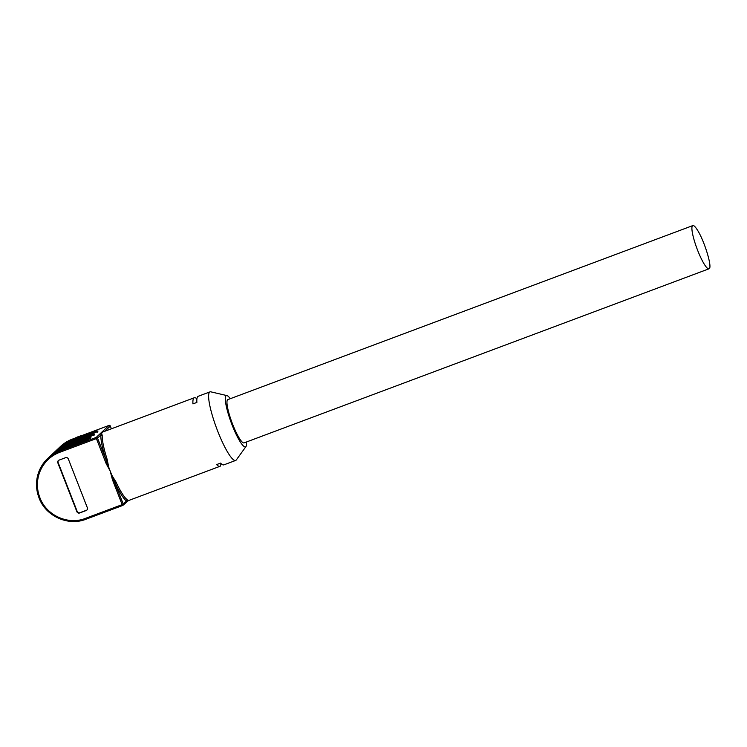 <?xml version="1.0" encoding="UTF-8"?>
<svg xmlns="http://www.w3.org/2000/svg" width="747" height="747" viewBox="0 0 747 747"><rect width="100%" height="100%" fill="white"/><g stroke="black" fill="none" stroke-linecap="round" stroke-linejoin="round"><path stroke-width="1.12" d="M72.282 439.161L108.95 425.445L72.263 439.171A36.603 35.903 -133.2 0 0 60.46 446.51L72.282 439.161L70.507 440.823L91.862 432.83A7.75 0.57 158.7 0 1 97.904 431.187A7.75 0.57 158.7 0 1 89.649 434.913L68.294 442.906L66.987 444.138L88.342 436.145A7.75 0.57 158.7 0 1 94.383 434.502L94.365 434.521A7.75 0.57 158.7 0 1 86.129 438.218L64.774 446.22L63.467 447.444L84.822 439.451A7.75 0.57 158.7 0 1 90.863 437.807L90.835 437.826A7.75 0.57 158.7 0 1 82.609 441.533L61.254 449.526L59.489 451.179L96.167 437.443L102.442 431.551L104.337 431.682M60.46 446.51L58.705 448.163A36.603 35.903 -133.2 0 1 70.507 440.823L70.666 441.58A35.893 35.202 -133.2 0 0 64.784 444.446M90.62 437.966A0.71 0.7 46.8 0 1 90.63 437.947L61.254 449.517A36.603 35.903 -133.2 0 0 49.442 456.856L47.687 458.518A36.603 35.903 -133.2 0 1 59.489 451.179L59.723 452.308L96.4 438.582L96.167 437.443A1.064 1.046 46.8 0 1 97.54 438.069L100.798 435.006L102.18 432.354L103.469 431.719M99.958 433.886A1.064 1.046 46.8 0 1 100.985 434.054M122.667 505.486L86.008 519.212L85.475 518.362L122.153 504.627L112.452 479.751L110.257 471.236A36.612 6.583 69.5 0 0 111.929 475.381L115.934 481.871A36.612 6.583 69.5 0 0 127.214 499.706L127.97 500.723L128.708 500.378M127.961 500.723L126.551 501.05L122.153 504.627L122.676 505.486A1.064 1.046 -133.2 0 0 123.283 504.113L111.929 475.381M126.476 501.919L127.139 501.116L126.476 501.919M94.141 434.651A0.71 0.7 46.8 0 1 94.15 434.642L64.774 446.22A36.603 35.903 -133.2 0 0 52.972 453.55L51.664 454.783A36.603 35.903 -133.2 0 1 63.467 447.444L63.616 448.2A35.893 35.202 -133.2 0 0 57.734 451.057M110.257 471.236L106.102 463.457L107.017 463.065L105.887 459.48L107.138 459.312L108.67 467.015A36.612 6.583 69.5 0 0 110.257 471.236M86.185 510.528L79.63 512.974A2.129 2.092 46.8 0 1 76.894 511.732L57.836 462.86A2.129 2.092 46.8 0 1 59.032 460.143L65.577 457.687A2.129 2.092 46.8 0 1 68.313 458.938L87.371 507.811A2.129 2.092 46.8 0 1 86.185 510.528L86.484 510.238A2.129 2.092 -133.2 0 0 87.016 509.949M106.102 463.457L96.4 438.582L97.54 438.069L105.887 459.48A37.677 6.77 -110.5 0 1 100.798 435.006L102.199 435.529A36.612 6.583 69.5 0 0 107.138 459.312M101.648 433.204L102.199 435.529M221.252 463.794L219.954 466.324L128.279 500.649M220.384 466.053C219.553 466.81 218.292 466.315 216.621 464.587L220.542 463.121C222.223 464.849 223.484 465.334 224.315 464.587M226.957 395.602L210.822 391.839A36.612 6.583 69.5 0 0 210 391.876A36.612 6.583 69.5 0 0 209.58 392.138A36.612 6.583 69.5 0 0 217.162 429.749A36.612 6.583 69.5 0 0 235.678 460.441A36.612 6.583 69.5 0 0 236.099 460.171A36.612 6.583 69.5 0 0 236.313 459.919L246.015 446.491A27.368 4.921 -110.5 0 1 245.847 446.678A27.368 4.921 -110.5 0 1 232.065 424.894A27.368 4.921 -110.5 0 1 226.024 395.826A27.368 4.921 -110.5 0 1 226.957 395.602A27.368 4.921 -110.5 0 1 230.309 398.693M210 391.876L198.216 396.283A36.612 6.583 69.5 0 0 197.787 396.554A36.612 6.583 69.5 0 0 196.881 402.418L192.95 403.884A36.612 6.583 69.5 0 1 193.865 398.03A36.612 6.583 69.5 0 1 194.285 397.759A36.612 6.583 69.5 0 1 196.919 398.814M97.577 431.971L97.67 431.336A0.71 0.7 46.8 0 1 97.67 431.336L68.304 442.906A36.603 35.903 -133.2 0 0 56.492 450.245L55.185 451.468A36.603 35.903 -133.2 0 1 66.987 444.138L67.146 444.895A35.893 35.202 -133.2 0 0 61.263 447.752M127.214 499.706L126.551 501.05A37.677 6.77 -110.5 0 1 114.935 482.702L115.934 481.871M112.452 479.751L113.367 479.369M108.67 467.015L107.017 463.065M58.499 460.432A2.129 2.092 -133.2 0 0 58.145 462.57L77.193 511.452A2.129 2.092 -133.2 0 0 79.938 512.694L86.484 510.238M246.51 441.963A27.368 4.921 -110.5 0 1 246.015 446.491M81.993 435.529A34.119 33.466 -133.2 0 0 74.775 438.228M239.544 438.601A23.101 4.155 -110.5 0 1 229.712 415.874A23.101 4.155 -110.5 0 1 227.564 399.785A23.101 4.155 -110.5 0 1 227.835 399.617L692.506 225.706A23.101 4.155 -110.5 0 0 694.654 241.795A23.101 4.155 -110.5 0 0 704.477 264.522A23.101 4.155 -110.5 0 0 708.978 268.808L244.036 442.887A23.101 4.155 -110.5 0 1 239.544 438.601M708.978 268.808A23.101 4.155 -110.5 0 0 709.248 268.64C712.433 266.996 704.15 240.16 697.268 229.824C695.027 226.322 693.44 224.95 692.506 225.706M110.304 426.033L111.378 428.797L110.323 426.042A1.064 1.064 0 0 0 108.959 425.435M58.705 448.163A36.603 35.903 -133.2 0 0 57.622 449.227L58.705 448.163M102.442 431.551L108.95 425.445A1.064 1.046 -133.2 0 1 110.313 426.061L104.767 431.271M97.67 431.336L97.67 431.336A0.71 0.7 46.8 0 1 97.904 431.187L97.484 432.111M51.664 454.783A36.603 35.903 -133.2 0 0 50.572 455.847L51.664 454.783M52.972 453.55L64.784 446.211M63.756 448.583L84.971 440.207L84.822 439.451M85.13 440.963L84.971 440.207A7.04 0.523 158.7 0 1 89.108 438.806M90.536 438.582L90.63 437.947A0.71 0.7 46.8 0 1 90.863 437.807M90.835 437.826L90.443 438.732M49.442 456.856L61.254 449.517M47.687 458.518A36.603 35.903 -133.2 0 0 39.031 497.81L39.021 497.838C33.942 482.823 36.827 469.714 47.687 458.518M70.797 441.972L92.021 433.587L91.862 432.83M92.18 434.343L92.021 433.587A7.04 0.523 158.7 0 1 96.148 432.186M56.492 450.245L68.313 442.896M55.185 451.468A36.603 35.903 -133.2 0 0 54.101 452.533L55.185 451.468M67.277 445.277L88.501 436.892L88.342 436.145M88.65 437.649L88.501 436.892A7.04 0.523 158.7 0 1 92.628 435.501M94.057 435.277L94.15 434.642A0.71 0.7 46.8 0 1 94.383 434.502M94.365 434.521L93.963 435.426M128.512 500.527L123.031 505.261A1.064 1.064 0 0 1 122.676 505.486L85.998 519.212C68.173 526.42 45.651 516.168 39.031 497.829L39.862 497.586A35.539 34.857 46.8 0 1 59.723 452.308M85.998 519.221C68.164 526.43 45.642 516.186 39.021 497.847L39.862 497.595C46.295 515.411 68.164 525.365 85.475 518.362M223.885 464.849L235.678 460.441M102.61 432.083L194.285 397.759"/></g></svg>
